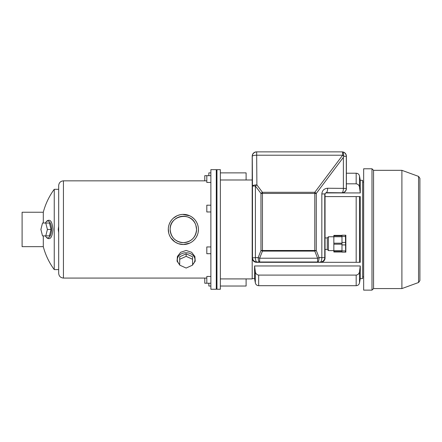 <?xml version="1.0" encoding="UTF-8"?>
<svg xmlns="http://www.w3.org/2000/svg" width="442" height="442" viewBox="0 0 442 442"><rect width="100%" height="100%" fill="white"/><g stroke="black" fill="none" stroke-linecap="round" stroke-linejoin="round"><path stroke-width="0.66" d="M216.967 229.453L216.967 169.656L220.354 169.656L220.354 289.25L216.967 289.25L216.967 229.453M220.354 278.913L252.2 278.913L252.2 257.913A4.409 4.403 135 0 0 256.603 262.316L256.559 262.316A4.503 4.403 -45 0 1 252.2 257.957L252.2 257.913A4.409 4.403 -45 0 0 256.603 262.316L256.885 262.034A4.403 1.481 -90.5 0 1 255.404 257.631L258.167 257.609A4.403 1.481 89.5 0 0 259.647 262.012L317.599 262.012A4.403 1.481 90.5 0 0 319.074 257.609L321.837 257.631A4.403 1.481 90.5 0 1 320.356 262.034A4.403 4.403 -45 0 0 324.759 257.631L321.837 257.631L321.837 193.939L324.759 193.939L324.759 257.631L325.041 257.957A4.503 4.403 -135 0 1 320.682 262.316L359.512 262.316L356.175 262.316L356.175 196.591L360.274 196.591L360.274 262.316L359.512 262.316L359.512 196.591M45.393 223.017A8.47 3.713 90 0 1 45.996 222.061A8.47 3.713 90 0 1 51.515 229.453A8.47 3.713 90 0 1 45.996 236.846A8.47 3.713 90 0 1 45.393 235.89M51.062 229.453L49.432 223.017L42.52 223.017L40.891 229.453L42.52 235.89L49.432 235.89L51.062 229.453L47.41 229.453L45.78 223.017M192.574 264.432A8.807 6.939 180 0 0 194.95 259.697A8.807 6.939 180 0 0 182.905 253.238A8.807 6.939 180 0 0 179.701 264.432M186.137 253.841L179.701 256.769L179.701 265.128L186.137 268.056L192.574 265.128L192.574 256.769L186.137 253.841L186.137 256.343L179.701 259.272M168.733 233.094L168.303 228.774M168.308 228.658L168.352 228.044M168.363 227.928L168.501 226.906M168.59 226.426L169.164 224.376M169.181 224.337L170.22 222.066M170.28 221.956L171.684 219.917M171.739 219.851L172.148 219.376M172.22 219.293L172.921 218.575M173.264 218.254L177.165 215.713M177.607 215.519L180.33 214.685M180.458 214.657L182.198 214.42M182.684 214.392L189.789 215.818M189.856 215.845L191.386 216.69M191.784 216.95L193.977 218.746M194.06 218.829L195.215 220.133M195.508 220.519L196.629 222.293M196.662 222.359L197.657 224.658M197.801 225.127L198.265 227.182M198.281 227.271L198.359 227.901M198.37 228.006L198.43 229.011M198.436 229.481L198.154 232.359M198.132 232.459L197.994 233.072M197.972 233.177L197.685 234.166M197.524 234.625L196.314 237.172M196.254 237.271C194.684 239.818 192.557 241.746 189.867 243.05M189.789 243.089L183.436 244.531M183.32 244.531L178.33 243.664M178.225 243.625L174.999 242.001M174.949 241.962L170.877 237.901M170.811 237.807L170.286 236.962M170.043 236.52L169.181 234.575M169.164 234.531L168.761 233.216M182.203 266.266L180.585 265.531M179.701 264.951L177.054 261.161L177.397 256.476L180.656 252.294L186.11 250.448L191.601 252.272L194.883 256.476L195.226 261.161L192.574 264.951M191.695 265.531L190.077 266.266M43.294 235.89L43.294 246.664L22.1 246.664L22.1 212.243L43.294 212.243L43.294 223.017M45.996 236.846L46.659 237.697C50.145 240.293 52.244 237.547 52.952 229.453C52.244 221.359 50.145 218.608 46.659 221.21L45.996 222.061M43.294 246.664A67.759 67.759 0 0 0 54.244 269.598L54.244 189.309A67.759 67.759 0 0 0 43.294 212.243M58.687 226.199L58.239 229.453L58.687 232.707M58.687 229.453L58.687 185.579C58.968 182.701 60.548 181.121 63.433 180.839L63.433 278.068C60.548 277.786 58.968 276.206 58.687 273.327L58.687 229.453M210.873 229.453L210.873 169.656L216.293 169.656L216.293 289.25L210.873 289.25L210.873 229.453M198.436 229.453A15.078 15.078 0 0 0 175.822 216.398A15.078 15.078 0 0 0 175.822 242.509A15.078 15.078 0 0 0 198.436 229.453M195.292 223.812C190.248 211.237 169.358 215.84 170.164 229.453C170.943 237.47 175.341 241.868 183.358 242.647C191.375 241.879 195.773 237.481 196.557 229.453A13.194 13.194 0 0 0 176.761 218.022A13.194 13.194 0 0 0 176.761 240.879A13.194 13.194 0 0 0 196.557 229.453L195.845 225.177M192.574 259.272L186.137 256.343M45.78 235.89L47.41 229.453M204.773 180.839L204.773 175.673L206.806 175.673L206.806 182.447L210.873 182.447M210.873 205.193L206.806 205.193L206.806 211.967L210.873 211.967M210.873 246.94L206.806 246.94L206.806 253.714L210.873 253.714M210.873 276.454L206.806 276.454L206.806 283.234L210.873 283.234M258.669 275.09L356.175 275.09C358.119 274.775 359.23 273.609 359.512 271.592L360.274 265.968L254.575 265.968L255.332 271.592C255.609 273.604 256.725 274.769 258.669 275.09L258.669 285.692L356.175 285.692L356.175 275.09M325.947 192.939L360.274 192.939L360.274 180.33L362.644 180.33L362.644 278.576L360.274 278.576L360.274 265.968M252.2 278.576L254.575 278.576L254.575 265.968M346.384 183.817L356.175 183.817C358.125 184.137 359.236 185.303 359.512 187.314L360.274 192.939M325.041 196.591L356.175 196.591M363.661 168.778L363.661 290.129L371.998 290.129L371.998 168.778L363.661 168.778M371.998 168.778L373.556 170.336L373.556 288.571L371.998 290.129M373.556 170.336L401.905 170.336L401.905 288.571L373.556 288.571M345.622 250.166L345.456 235.21L341.981 235.21L341.981 252.15L345.456 252.15L345.456 250.907L341.981 250.907M345.456 242.437L341.981 242.437M345.456 236.453L341.981 236.453M345.456 244.923L341.981 244.923M345.832 238.785L345.843 239.078M341.981 235.84L333.848 235.84L333.848 235.382L341.981 235.382M341.981 236.741L333.848 236.741L333.848 244.188L341.981 244.155M341.981 243.205L333.848 243.205L341.981 243.172M341.981 250.62L333.848 250.62L333.848 244.188L341.981 244.188M341.981 251.984L333.848 251.984L333.848 250.62M333.848 235.84L333.848 236.741M345.848 235.21L345.848 252.15M321.837 193.939C322.19 190.452 324.124 188.552 327.649 188.237L343.384 188.386L343.384 157.352L343.749 156.02A4.403 0.923 -143.1 0 0 342.661 155.203L314.792 192.303L314.792 193.441L316.273 193.441A4.403 0.923 -143.1 0 0 314.792 192.303L262.449 192.303A4.403 0.923 143.1 0 0 260.968 193.441L262.449 193.441L262.449 192.303L256.885 184.894A4.403 0.923 143.1 0 0 255.404 186.032L255.404 257.631L252.2 257.913L252.2 156.225A4.503 4.403 45 0 1 256.559 151.871L342.031 151.871A4.503 4.403 135 0 1 346.384 156.225L346.384 188.507A4.503 4.403 -135 0 1 342.031 192.867L326.395 192.867A1.354 1.354 -135 0 0 325.041 194.22L325.041 257.913A4.409 4.403 45 0 1 320.638 262.316A4.409 4.403 -135 0 0 325.041 257.913M320.682 262.316L256.603 262.316M252.2 156.275A4.409 4.403 45 0 1 256.603 151.871A4.409 4.403 -135 0 0 252.2 156.275L252.272 156.346A4.403 1.138 -0.4 0 1 256.675 155.203L256.675 151.943A4.403 4.403 135 0 0 252.272 156.346L252.481 186.032A4.403 1.138 179.6 0 1 256.885 184.894L256.675 155.203L342.661 155.203L342.661 152.136L342.18 151.96A4.403 4.403 45 0 1 346.307 156.352L346.307 188.386A4.403 4.403 135 0 1 341.904 192.784L326.168 192.64L324.759 193.939L325.041 194.22M341.981 151.871A4.409 4.403 135 0 1 346.384 156.275A4.409 4.403 -45 0 0 341.981 151.871L256.603 151.871M341.981 192.867A4.409 4.403 45 0 0 346.384 188.463L343.384 188.386A4.403 1.481 90.5 0 1 341.904 192.784L341.981 192.867A4.409 4.403 -135 0 0 346.384 188.463M320.638 262.316L317.599 262.012L317.599 258.222L259.647 258.222A4.403 0.569 -158.5 0 1 258.167 257.609L260.968 250.487A4.403 0.569 21.5 0 0 262.449 251.1L262.449 250.487L260.968 250.487L260.968 193.441L255.404 186.032L252.481 186.032L252.481 257.631A4.403 4.403 45 0 0 256.885 262.034L259.647 262.012L259.647 258.222L262.449 251.1L314.792 251.1A4.403 0.569 -21.5 0 0 316.273 250.487L314.792 250.487L314.792 251.1L317.599 258.222A4.403 0.569 -21.5 0 0 319.074 257.609L316.273 250.487L316.273 193.441L343.384 157.352M342.661 152.136A4.387 1.475 89.5 0 1 343.749 156.02M327.649 188.237A4.403 1.481 90.5 0 1 326.168 192.64L326.395 192.867M333.848 250.592L328.428 250.592L328.428 236.768L333.848 236.768M328.428 250.592L327.279 249.443L327.279 237.923L328.428 236.768M246.106 278.913L246.106 286.029L220.354 286.029M210.873 286.029L208.839 286.029L208.839 283.234M210.873 172.877L208.839 172.877L208.839 175.673M220.354 172.877L246.106 172.877L246.106 179.988M204.773 278.068L204.773 283.234L206.806 283.234M346.384 173.214L356.175 173.214L356.175 183.817M254.575 278.576L255.332 282.891L255.332 271.592M359.512 271.592L359.512 282.891C359.075 284.631 357.965 285.56 356.175 285.692M360.274 180.33L359.512 176.015L359.512 187.314M401.905 170.336L418.563 176.397L418.563 282.51L401.905 288.571M262.449 250.487L314.792 250.487L314.792 193.441L262.449 193.441L262.449 250.487M346.384 156.275L343.705 156.352M216.967 170.673L216.293 170.673M216.967 288.234L216.293 288.234M252.2 179.988L220.354 179.988M206.806 180.839L63.433 180.839M206.806 278.068L63.433 278.068M58.687 189.309L54.244 189.309M58.687 269.598L54.244 269.598M206.806 175.673L210.873 175.673M362.644 276.88L363.661 276.88M362.644 182.021L363.661 182.021M360.274 278.576L359.512 282.891M359.512 176.015C359.075 174.275 357.965 173.341 356.175 173.214M255.332 282.891C255.769 284.631 256.885 285.56 258.669 285.692M418.563 282.51L419.9 280.598L419.9 178.308L418.563 176.397M341.981 251.526L333.848 251.526M327.279 237.923L325.041 237.923M327.279 249.443L325.041 249.443"/></g></svg>
